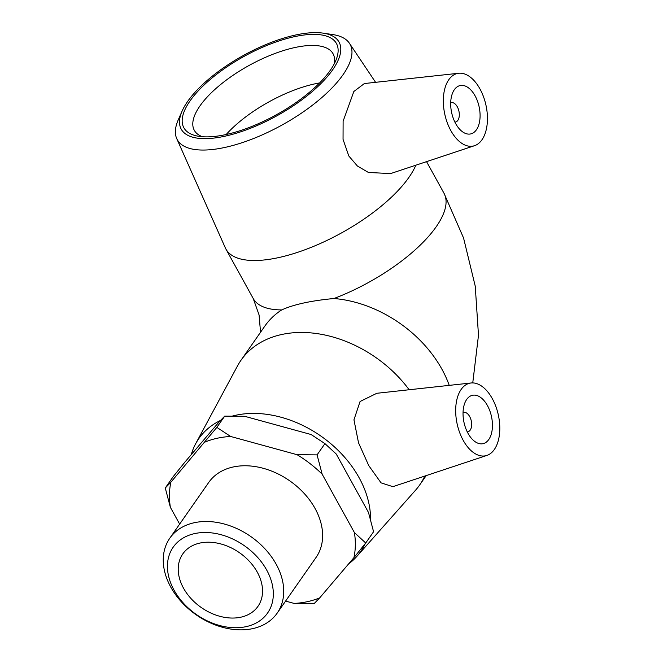 <?xml version="1.0" encoding="UTF-8"?>
<svg xmlns="http://www.w3.org/2000/svg" width="663" height="663" viewBox="0 0 663 663"><rect width="100%" height="100%" fill="white"/><g stroke="black" fill="none" stroke-linecap="round" stroke-linejoin="round"><path stroke-width="0.99" d="M285.596 601.084L294.14 603.421L314.138 603.612L319.732 597.844L353.918 557.666L365.719 542.997L373.576 531.743L368.479 512.441L336.24 454.031L324.936 443.622L317.071 454.884L297.074 454.694L230.641 436.469L216.851 427.386L170.863 482.225L165.269 487.993L170.366 507.303L179.648 524.101M216.851 427.386L224.716 416.124L219.121 421.892L184.936 462.07L173.134 476.738L165.269 487.993M224.716 416.124L244.713 416.314L311.146 434.538L324.936 443.622M365.719 542.997L354.415 532.588L322.168 474.186L317.071 454.884M297.074 454.694A101.025 73.643 34.9 0 1 322.168 474.186M205.049 442.047A101.025 73.643 34.9 0 1 230.641 436.469M170.366 507.303A101.025 73.643 34.9 0 1 170.863 482.225M319.732 597.844A101.025 73.643 34.9 0 1 294.14 603.421M354.415 532.588A101.025 73.643 34.9 0 1 353.918 557.666M169.803 538.207L208.704 482.473A65.471 47.728 34.9 0 1 233.161 466.992A65.471 47.728 34.9 0 1 304.209 493.479A65.471 47.728 34.9 0 1 316.077 557.417L277.167 613.151A65.471 47.728 -145.1 0 0 265.308 549.213A65.471 47.728 -145.1 0 0 194.259 522.726A65.471 47.728 -145.1 0 0 169.803 538.207A65.471 47.728 -145.1 0 0 196.165 614.816A65.471 47.728 -145.1 0 0 277.167 613.151M330.257 70.336A87.16 33.365 -28.9 0 0 336.274 59.397A87.16 33.365 -28.9 0 0 244.017 56.421A87.16 33.365 -28.9 0 0 197.383 136.064A87.16 33.365 -28.9 0 0 330.257 70.336M202.439 136.735A79.237 30.332 151.1 0 1 194.317 130.329A79.237 30.332 151.1 0 1 199.944 105.939A79.237 30.332 151.1 0 1 272.344 54.49A79.237 30.332 151.1 0 1 333.05 53.744A79.237 30.332 151.1 0 1 334.144 64.038M332.652 69.814A90.127 34.501 151.1 0 1 232.108 134.432A90.127 34.501 151.1 0 1 182.143 111.011A90.127 34.501 151.1 0 1 243.47 55.427A90.127 34.501 151.1 0 1 323.188 33.15A90.127 34.501 151.1 0 1 332.652 69.814M226.174 134.514A79.237 30.332 151.1 0 1 319.607 82.933M182.143 111.011L178.272 119.804A98.679 37.774 -28.9 0 0 176.723 138.592A98.679 37.774 -28.9 0 0 251.443 139.346A98.679 37.774 -28.9 0 0 343.053 74.704A98.679 37.774 -28.9 0 0 349.418 43.261A98.679 37.774 -28.9 0 0 332.693 34.559L323.188 33.15M415.85 165.195A108.947 41.703 151.1 0 1 408.963 177.319A108.947 41.703 151.1 0 1 309.406 248.07A108.947 41.703 151.1 0 1 225.934 249.097A108.947 41.703 151.1 0 1 225.321 247.863L176.723 138.592M474.526 145.694A37.145 21.075 -102.3 0 1 447.674 123.815A37.145 21.075 -102.3 0 1 448.801 79.701A37.145 21.075 -102.3 0 1 458.73 73.253A37.145 21.075 -102.3 0 1 483.857 97.726A37.145 21.075 -102.3 0 1 481.968 139.785A37.145 21.075 -102.3 0 1 474.526 145.694L390.615 173.582L368.421 172.463L357.39 166.007L348.813 156.004L343.044 139.363L343.111 121.221L353.843 91.494L364.36 83.563M370.534 519.577A98.679 71.935 -145.1 0 0 359.131 477.766A98.679 71.935 -145.1 0 0 232.556 416.024M220.489 420.45A98.679 71.935 -145.1 0 0 195.635 443.796A98.679 71.935 -145.1 0 0 191.242 454.661M348.547 563.973A98.679 71.935 -145.1 0 0 356.885 556.356A98.679 71.935 -145.1 0 0 365.255 543.569M424.784 476.067A108.947 79.419 34.9 0 1 419.671 484.968A108.947 79.419 34.9 0 1 415.502 490.255L356.885 556.356M195.635 443.796L237.47 365.984A108.947 79.419 34.9 0 1 241.001 360.249A108.947 79.419 34.9 0 1 409.146 389.745M486.882 455.431L392.886 486.667L381.043 482.855L368.761 465.608L358.526 442.801L353.951 419.82L360.067 401.505L376.849 393.283L471.078 382.982A37.145 21.075 -102.3 0 1 492.294 398.629A37.145 21.075 -102.3 0 1 486.882 455.431A37.145 21.075 -102.3 0 1 463.188 440.323A37.145 21.075 -102.3 0 1 456.144 403.552A37.145 21.075 -102.3 0 1 471.078 382.982M194.69 533.582A57.548 41.951 34.9 0 1 273.322 594.653A57.548 41.951 34.9 0 1 193.14 612.14A57.548 41.951 34.9 0 1 194.69 533.582M199.919 543.063A45.83 33.407 34.9 0 1 249.653 561.602A45.83 33.407 34.9 0 1 257.957 606.355A45.83 33.407 34.9 0 1 240.843 617.195A45.83 33.407 34.9 0 1 191.11 598.656A45.83 33.407 34.9 0 1 182.806 553.895A45.83 33.407 34.9 0 1 199.919 543.063M467.233 431.837A9.904 5.619 77.7 0 0 467.896 431.762A9.904 5.619 77.7 0 0 469.669 416.53A9.904 5.619 77.7 0 0 463.677 412.411A9.904 5.619 77.7 0 0 463.047 412.618M487.446 405.582A24.763 14.056 -102.3 0 1 483.02 443.671A24.763 14.056 -102.3 0 1 464.009 422.472A24.763 14.056 -102.3 0 1 472.462 395.289A24.763 14.056 -102.3 0 1 487.446 405.582M241.001 360.249L264.935 325.964A108.947 79.419 34.9 0 1 281.717 309.911C293.626 304.491 311.038 300.687 333.961 298.516A108.947 79.419 34.9 0 1 441.914 369.208A108.947 79.419 34.9 0 1 449.232 385.369M450.691 102.881A9.904 5.619 -102.3 0 1 451.321 102.674A9.904 5.619 -102.3 0 1 458.257 108.873A9.904 5.619 -102.3 0 1 457.86 120.359A9.904 5.619 -102.3 0 1 455.547 122.025A9.904 5.619 -102.3 0 1 454.884 122.1M476.44 129.766A24.763 14.056 -102.3 0 1 470.664 133.934A24.763 14.056 -102.3 0 1 451.66 112.735A24.763 14.056 -102.3 0 1 460.105 85.552A24.763 14.056 -102.3 0 1 477.451 101.041A24.763 14.056 -102.3 0 1 476.44 129.766M281.717 309.911A108.947 41.703 151.1 0 1 253.208 298.491L259.067 314.925L260.542 332.246M472.752 382.916L478.487 335.263L475.247 286.184L463.561 238L443.97 193.19A108.947 41.703 151.1 0 1 436.229 226.721A108.947 41.703 151.1 0 1 333.961 298.516M349.418 43.261L375.589 82.328M463.677 412.411L463.047 412.543M467.896 431.762L467.266 431.903M419.671 484.968L426.218 475.586M451.321 102.674L450.691 102.815M455.547 122.025L454.917 122.166M458.73 73.253L364.36 83.546M225.934 249.097L253.208 298.491M426.549 161.639L443.97 193.19"/></g></svg>

